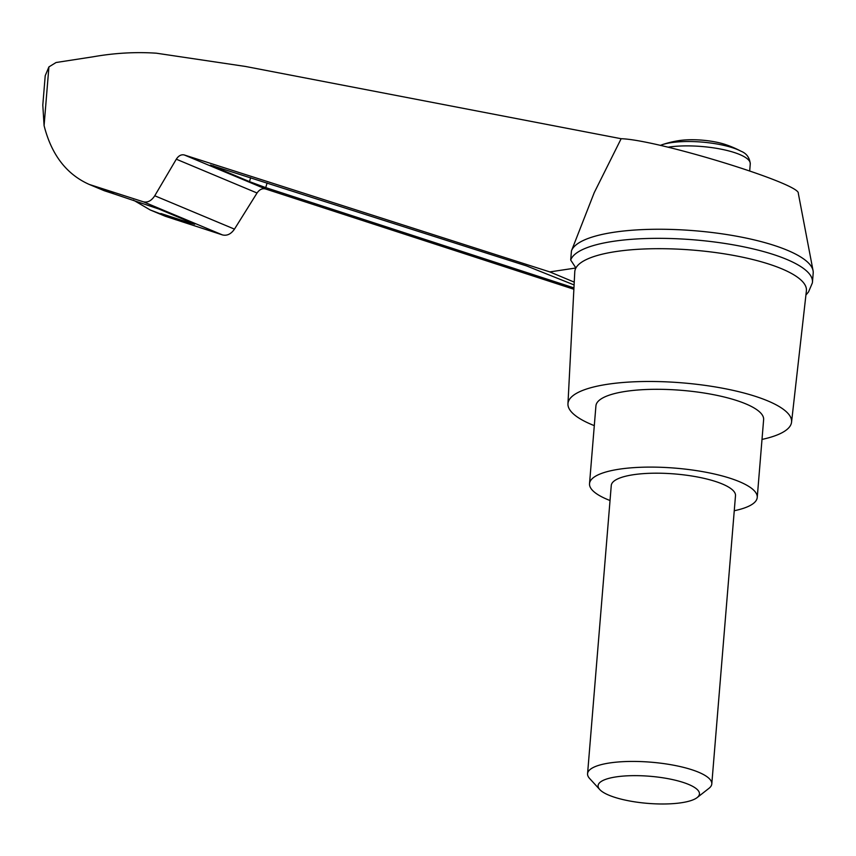 <?xml version="1.0" encoding="UTF-8"?>
<svg xmlns="http://www.w3.org/2000/svg" width="856" height="856" viewBox="0 0 856 856"><rect width="100%" height="100%" fill="white"/><g stroke="black" fill="none" stroke-linecap="round" stroke-linejoin="round"><path stroke-width="1.28" d="M175.94 219.789L150.185 209.945L165.272 216.258L222.464 234.919C227.033 236.01 231.034 234.084 234.469 229.13L257.046 192.996L176.304 159.195L154.754 195.767C151.48 200.775 147.671 202.786 143.348 201.802L89.217 184.425C66.49 174.303 51.446 154.701 44.084 125.618L42.8 105.117L45.218 75.713L48.91 66.907L56.068 62.509L93.176 56.785C114.608 53.008 135.687 51.809 156.391 53.2L245.469 66.458L621.146 138.715C657.44 139.678 800.863 183.869 798.306 193.306L813.061 270.656A121.531 32.496 4.7 0 1 813.2 273.085L812.451 282.18A121.531 32.496 4.7 0 1 812.365 282.919L808.524 291.95L805.924 295.02M621.146 138.715L594.225 192.664L571.487 250.797A121.531 32.496 4.7 0 1 694.74 230.746A121.531 32.496 4.7 0 1 813.061 270.656M594.299 425.635A112.179 29.992 4.7 0 1 567.956 403.807L574.772 271.812A116.202 31.073 4.7 0 1 575.895 267.992L570.695 260.021L571.444 250.926A121.531 32.496 4.7 0 1 571.487 250.797M567.956 403.807A112.179 29.992 4.7 0 1 682.232 382.857A112.179 29.992 4.7 0 1 791.554 422.19L806.395 290.858A116.202 31.073 4.7 0 0 700.422 250.776A116.202 31.073 4.7 0 0 575.895 267.992L549.798 271.908L184.286 154.968C181.258 154.283 178.594 155.696 176.304 159.195M573.948 287.894L265.735 187.614L249.481 181.633L210.448 165.08L526.611 265.938L574.098 284.941M574.248 282.138L549.798 271.908M257.046 192.996C259.443 189.54 262.246 188.181 265.446 188.941L573.873 289.253M662.105 144.728A46.534 12.444 -175.3 0 1 740.996 151.212A99.713 99.713 0 0 0 724.968 144.386A34.7 9.277 -175.3 0 0 680.049 140.459A34.7 9.277 -175.3 0 0 679.022 140.609A99.713 99.713 0 0 0 662.105 144.728L660.276 145.402M791.554 422.19A112.179 29.992 4.7 0 1 762 439.417M150.185 209.945L133.322 200.079M89.217 184.425L104.304 190.738L114.383 194.023L99.317 187.721M114.383 194.023L159.034 209.089L191.84 222.817L194.697 224.229L190.342 223.074L160.864 213.486M570.695 260.021A121.531 32.496 4.7 0 1 698.239 240.204A121.531 32.496 4.7 0 1 812.451 282.18M610.028 500.514A84.134 22.491 4.7 0 1 589.527 483.661A84.134 22.491 4.7 0 1 675.223 468.136A84.134 22.491 4.7 0 1 757.239 497.454A84.134 22.491 4.7 0 1 734.255 510.732M587.569 773.696L611.27 485.448A62.317 16.66 4.7 0 1 634.992 474.492A62.317 16.66 4.7 0 1 701.15 477.723A62.317 16.66 4.7 0 1 735.497 495.667L711.796 783.914A62.317 16.66 -175.3 0 0 677.449 765.97A62.317 16.66 -175.3 0 0 611.291 762.728A62.317 16.66 -175.3 0 0 587.569 773.696A62.317 16.66 -175.3 0 0 589.634 778.511L599.778 789.574A50.857 13.6 -175.3 0 0 647.66 803.367A50.857 13.6 -175.3 0 0 697.159 797.578A50.857 13.6 -175.3 0 0 677.567 780.79A50.857 13.6 -175.3 0 0 617.454 776.702A50.857 13.6 -175.3 0 0 599.778 789.574M589.527 483.661L595.926 405.862A84.134 22.491 4.7 0 1 681.622 390.336A84.134 22.491 4.7 0 1 763.627 419.643L757.239 497.454M697.159 797.578L708.982 788.322A62.317 16.66 -175.3 0 0 711.796 783.914M48.91 66.907L44.084 125.618M265.446 188.941L184.286 154.968M740.996 151.212C746.539 153.395 749.631 157.611 750.263 163.871A49.862 13.332 -175.3 0 0 721.704 149.286A49.862 13.332 -175.3 0 0 668.012 147.2M234.469 229.13L154.754 195.767M222.464 234.919L143.348 201.802M190.342 223.074L190.567 222.293M265.735 187.614L267.093 182.959M249.481 181.633L250.637 177.695M213.305 166.492L213.497 165.829M749.696 170.868L750.263 163.871"/></g></svg>
